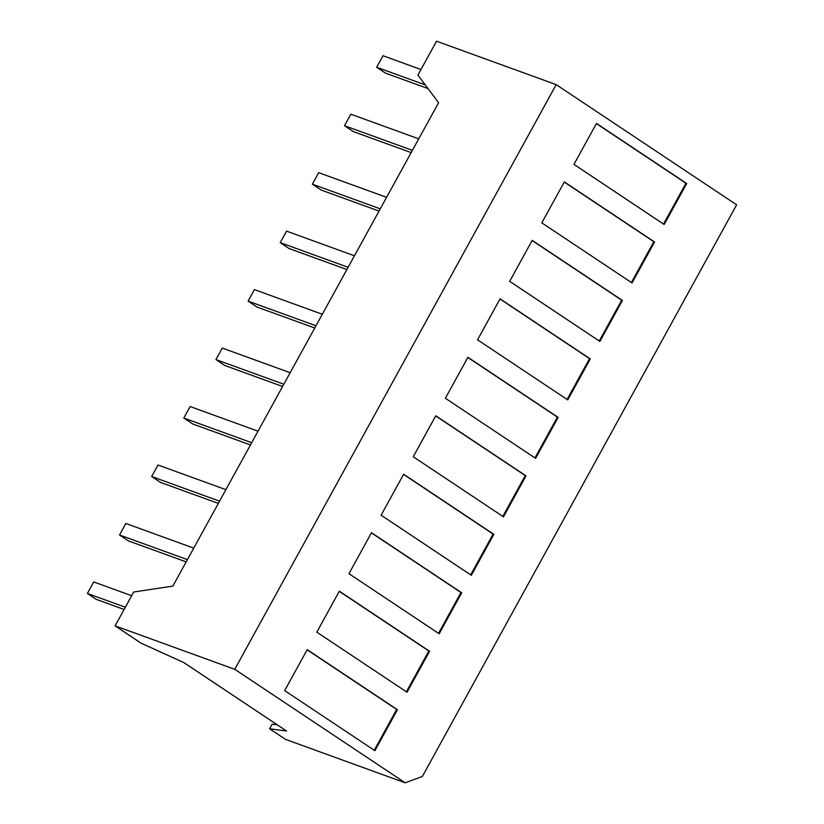 <?xml version="1.0" encoding="UTF-8"?>
<svg xmlns="http://www.w3.org/2000/svg" width="824" height="824" viewBox="0 0 824 824"><rect width="100%" height="100%" fill="white"/><g stroke="black" fill="none" stroke-linecap="round" stroke-linejoin="round"><path stroke-width="1.24" d="M736.625 204.815L556.19 84.635L436.535 41.2L417.902 75.087L438.605 102.701L417.902 75.087L436.535 41.2L417.902 75.087L438.605 102.701L172.865 586.091L438.605 102.701L172.865 586.091L133.735 591.993L172.865 586.091L133.735 591.993L115.103 625.869L133.735 591.993L115.103 625.869L141.038 643.142L183.876 662.609L286.608 731.032L269.623 728.787L285.506 739.365L405.161 782.8L422.362 776.466L736.625 204.815L556.19 84.635L234.758 669.315L405.161 782.8L422.362 776.466L736.625 204.815L556.19 84.635L436.535 41.2L556.19 84.635L234.758 669.315L115.103 625.869L141.038 643.142L183.876 662.609L286.608 731.032L269.623 728.787L285.506 739.365L405.161 782.8L422.362 776.466L736.625 204.815M348.964 573.679L371.49 532.706L461.708 592.796L439.182 633.769L348.964 573.679L371.49 532.706L461.708 592.796L439.182 633.769L348.964 573.679L371.49 532.706L461.708 592.796L439.182 633.769L348.964 573.679M573.957 164.398L596.483 123.435L686.711 183.525L664.185 224.488L573.957 164.398L596.483 123.435L686.711 183.525L664.185 224.488L573.957 164.398L596.483 123.435L686.711 183.525L664.185 224.488L573.957 164.398M509.675 281.334L532.201 240.361L622.429 300.451L599.903 341.424L509.675 281.334L532.201 240.361L622.429 300.451L599.903 341.424L509.675 281.334L532.201 240.361L622.429 300.451L599.903 341.424L509.675 281.334M413.246 456.743L435.772 415.77L526 475.86L503.474 516.833L413.246 456.743L435.772 415.77L526 475.86L503.474 516.833L413.246 456.743L435.772 415.77L526 475.86L503.474 516.833L413.246 456.743M316.818 632.142L339.344 591.169L429.572 651.259L407.046 692.232L316.818 632.142L339.344 591.169L429.572 651.259L407.046 692.232L316.818 632.142L339.344 591.169L429.572 651.259L407.046 692.232L316.818 632.142M381.11 515.206L403.636 474.233L493.854 534.323L471.328 575.296L381.11 515.206L403.636 474.233L493.854 534.323L471.328 575.296L381.11 515.206L403.636 474.233L493.854 534.323L471.328 575.296L381.11 515.206M445.393 398.27L467.919 357.297L558.136 417.387L535.61 458.36L445.393 398.27L467.919 357.297L558.136 417.387L535.61 458.36L445.393 398.27L467.919 357.297L558.136 417.387L535.61 458.36L445.393 398.27M541.821 222.871L564.347 181.898L654.565 241.988L632.039 282.962L541.821 222.871L564.347 181.898L654.565 241.988L632.039 282.962L541.821 222.871L564.347 181.898L654.565 241.988L632.039 282.962L541.821 222.871M284.682 690.605L307.208 649.631L397.426 709.721L374.899 750.695L284.682 690.605L307.208 649.631L397.426 709.721L374.899 750.695L284.682 690.605L307.208 649.631L397.426 709.721L374.899 750.695L284.682 690.605M477.539 339.807L500.055 298.834L590.283 358.924L567.757 399.898L477.539 339.807L500.055 298.834L590.283 358.924L567.757 399.898L477.539 339.807L500.055 298.834L590.283 358.924L567.757 399.898L477.539 339.807M277.348 724.873L272.157 724.183L269.623 728.787L285.506 739.365L405.161 782.8L234.758 669.315L115.103 625.869L141.038 643.142L183.876 662.609L286.608 731.032L269.623 728.787L272.157 724.183L277.348 724.873L272.157 724.183L269.623 728.787M186.173 561.875L128.389 540.894L186.173 561.875L128.389 540.894L119.511 534.982L187.409 559.63M193.733 548.125L125.845 523.477L193.733 548.125L125.845 523.477L119.511 534.982L128.389 540.894L119.511 534.982L125.845 523.477L119.511 534.982M250.455 444.939L192.682 423.958L250.455 444.939L192.682 423.958L183.803 418.046L251.691 442.694M258.015 431.189L190.128 406.541L258.015 431.189L190.128 406.541L183.803 418.046L192.682 423.958L183.803 418.046L190.128 406.541L183.803 418.046M282.601 386.477L224.818 365.496L282.601 386.477L224.818 365.496L215.94 359.583L283.837 384.231M290.161 372.716L222.264 348.068L290.161 372.716L222.264 348.068L215.94 359.583L224.818 365.496L215.94 359.583L222.264 348.068L215.94 359.583M346.883 269.541L289.111 248.56L346.883 269.541L289.111 248.56L280.222 242.647L348.119 267.295M280.222 242.647L286.556 231.132L354.444 255.79L286.556 231.132L280.222 242.647L289.111 248.56L280.222 242.647L286.556 231.132L354.444 255.79M379.03 211.068L321.247 190.097L379.03 211.068L321.247 190.097L312.368 184.174L380.266 208.822M386.59 197.317L318.692 172.669L386.59 197.317L318.692 172.669L312.368 184.174L321.247 190.097L312.368 184.174L318.692 172.669L312.368 184.174M411.176 152.605L353.393 131.624L411.176 152.605L353.393 131.624L344.514 125.712L412.402 150.359M344.514 125.712L350.839 114.206L418.736 138.854L350.839 114.206L344.514 125.712L353.393 131.624L344.514 125.712L350.839 114.206L418.736 138.854M225.879 489.652L157.981 465.004L225.879 489.652L157.981 465.004L151.657 476.519L219.555 501.167M218.319 503.402L160.536 482.431L218.319 503.402L160.536 482.431L151.657 476.519L160.536 482.431L151.657 476.519L157.981 465.004L151.657 476.519M322.308 314.253L254.41 289.605L322.308 314.253L254.41 289.605L248.086 301.11L315.973 325.758M314.747 328.003L256.964 307.033L314.747 328.003L256.964 307.033L248.086 301.11L256.964 307.033L248.086 301.11L254.41 289.605L248.086 301.11M124.115 609.482L96.254 599.367L87.375 593.455L96.254 599.367L124.115 609.482L96.254 599.367L87.375 593.455L93.699 581.94L131.675 595.731M87.375 593.455L93.699 581.94L87.375 593.455L125.351 607.236M428.027 88.58L385.539 73.161L376.65 67.249L385.539 73.161L428.027 88.58L385.539 73.161L376.65 67.249L425.256 84.893L376.65 67.249L382.985 55.733L376.65 67.249L425.256 84.893M420.961 69.525L382.985 55.733L420.961 69.525L382.985 55.733L376.65 67.249M339.251 591.333L428.82 650.991L406.387 691.799L428.82 650.991L339.251 591.333L429.572 651.259M403.544 474.397L493.102 534.055L470.669 574.864L493.102 534.055L403.544 474.397L493.854 534.323M435.68 415.935L525.249 475.582L502.815 516.391L525.249 475.582L435.68 415.935L526 475.86M467.826 357.462L557.395 417.119L534.961 457.928L557.395 417.119L467.826 357.462L558.136 417.387M532.108 240.526L621.677 300.183L599.244 340.992L621.677 300.183L532.108 240.526L622.429 300.451M564.255 182.063L653.823 241.72L631.39 282.519L653.823 241.72L564.255 182.063L654.565 241.988M596.401 123.6L685.959 183.247L663.526 224.056L685.959 183.247L596.401 123.6L686.711 183.525M307.115 649.806L396.674 709.454L374.24 750.262L396.674 709.454L307.115 649.806L397.426 709.721M371.397 532.87L460.966 592.518L438.533 633.326L460.966 592.518L371.397 532.87L461.708 592.796M499.972 298.999L589.531 358.646L567.097 399.455L589.531 358.646L499.972 298.999L590.283 358.924M556.19 84.635L234.758 669.315L405.161 782.8M234.758 669.315L115.103 625.869M406.387 691.799L428.82 650.991M470.669 574.864L493.102 534.055M502.815 516.391L525.249 475.582M534.961 457.928L557.395 417.119M599.244 340.992L621.677 300.183M631.39 282.519L653.823 241.72M663.526 224.056L685.959 183.247M374.24 750.262L396.674 709.454M438.533 633.326L460.966 592.518M567.097 399.455L589.531 358.646"/></g></svg>
